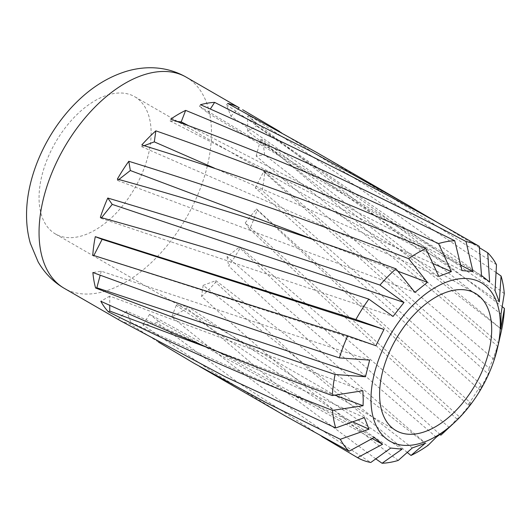 <?xml version="1.0" encoding="UTF-8"?>
<svg xmlns="http://www.w3.org/2000/svg" width="531" height="531" viewBox="0 0 531 531"><rect width="100%" height="100%" fill="white"/><g stroke="black" fill="none" stroke-linecap="round" stroke-linejoin="round"><path stroke-width="0.4" stroke-dasharray="2.65 1.99" d="M151.129 132.989A79.252 45.759 -60 0 1 116.535 212.745A79.252 45.759 -60 0 1 55.463 233.979A79.252 45.759 -60 0 1 39.048 197.698A79.252 45.759 -60 0 1 73.643 117.935A79.252 45.759 -60 0 1 134.715 96.708A79.252 45.759 -60 0 1 151.129 132.989M443.77 432.499A121.924 70.397 120 0 0 456.833 418.926C389.522 358.226 320.472 294.99 249.67 229.213A121.924 70.397 120 0 0 257.084 209.891C329.247 277.68 399.538 342.674 467.944 404.868A121.924 70.397 120 0 0 480.907 384.471C410.715 320.85 337.796 256.221 262.141 190.576A121.924 70.397 120 0 0 264.65 172.064C342.462 238.479 417.273 303.851 489.091 368.182A121.924 70.397 120 0 0 497.447 346.099C436.323 293.092 372.948 240.497 307.31 188.313L264.551 154.727A121.924 70.397 120 0 0 261.856 139.255C345.528 201.826 425.477 265.254 501.709 329.539M440.093 434.537L340.451 344.46L240.065 248.163A121.924 70.397 120 0 1 228.642 265.965C295.674 329.505 362.162 389.283 428.119 445.31M407.264 452.452L310.748 371.016L215.646 282.266A121.924 70.397 120 0 1 201.594 296.404C266.383 355.591 331.935 410.271 398.23 460.437M375.789 458.877L279.611 387.232L186.773 308.093A121.924 70.397 120 0 1 171.779 316.861C236.149 370.114 302.478 418.654 370.777 462.488M321.799 436.502L237.483 382.134L156.924 322.523A121.924 70.397 120 0 1 142.806 324.866L212.652 371.892L284.742 415.627M158.543 342.13L129.71 323.824A121.924 70.397 120 0 1 118.167 319.45L120.723 320.93M369.662 360.104L101.262 271.208L92.885 272.522M101.262 271.208L100.193 275.224M479.38 247.672L443.332 225.921M496.485 264.723L410.981 209.32L323.359 156.34M496.06 272.489L389.449 200.114L279.452 131.356M504.277 293.61C423.154 231.536 338.074 172.137 249.032 115.419A121.924 70.397 120 0 1 256.612 125.973L382.028 214.663L502.187 306.646M497.447 346.099L494.042 359.434L256.174 156.041L264.551 154.727M456.833 418.926L459.693 417.1L245.216 222.867L249.67 229.213M467.944 404.868L471.043 403.308L459.693 417.1M480.907 384.471L479.752 390.093L255.311 187.901L262.141 190.576M489.091 368.182L488.228 374.003L479.752 390.093M498.124 345.289L494.042 359.434M500.826 328.808L247.692 131.124L256.612 125.973M247.692 131.124L247.692 116.189L501.005 314.02M93.848 255.511L92.786 255.179M93.814 255.584L375.842 345.747M101.534 217.683L101.023 218.314L100.352 217.358M101.023 218.314L393.02 316.443M118.871 179.491L117.61 180.474L117.378 179.086M117.61 180.474L414.91 292.375M397.911 271.235L321.985 242.66M144.127 145.68L141.558 146.636L141.797 144.983M141.558 146.636L438.865 276.452M432.792 263.476L214.484 168.161M177.374 121.539L170 120.882L170.67 119.156M170 120.882L461.997 270.584M460.676 265.168L188.047 125.396M489.622 282.007L207.8 112.95L199.483 106.306L200.512 104.72M199.483 106.306L481.511 275.489M207.8 112.95L210.362 108.988M499.286 301.92L230.892 116.156L226.465 104.68L227.726 103.426M226.465 104.68L495.058 290.576M230.892 116.156L238.153 108.915M247.692 116.189L249.032 115.419M211.59 349.119L334.815 395.17M362.879 390.73L109.744 296.119L109.744 305.358M109.744 296.119L100.824 301.269M256.174 156.041L260.595 139.454L261.856 139.255M260.595 139.454L498.636 342.993M255.311 187.901L263.622 171.666L264.65 172.064M263.622 171.666L488.228 374.003M245.216 222.867L256.413 208.935L257.084 209.891M256.413 208.935L471.043 403.308M436.27 437.186L227.095 256.719L239.833 246.769L240.065 248.163M239.833 246.769L449.16 427.375M227.095 256.719L228.642 265.965M412.315 447.938L203.141 285.366L215.878 280.607L215.646 282.266M215.878 280.607L425.205 443.299M203.141 285.366L201.594 296.404M390.716 448.058L176.239 305.365L187.443 306.367L186.773 308.093M187.443 306.367L402.073 449.16M176.239 305.365L171.779 316.861M374.083 437.524L149.642 314.299L157.953 320.936L156.924 322.523M157.953 320.936L372.191 438.566M149.642 314.299L142.806 324.866M364.412 417.618L126.544 311.086L130.971 322.569L129.71 323.824M130.971 322.569L352.684 421.86M126.544 311.086L118.167 319.45M186.228 77.168A121.924 70.397 -60 0 1 211.477 132.989A121.924 70.397 -60 0 1 158.258 255.69A121.924 70.397 -60 0 1 64.304 288.353M396.013 430.588L55.463 233.979M194.041 363.257L199.649 366.496M475.265 293.318L134.715 96.708"/><path stroke-width="0.8" d="M370.977 399.285A91.445 52.795 120 0 0 454.669 422.331A91.445 52.795 120 0 0 497.441 348.25A91.445 52.795 120 0 0 500.302 324.627A91.445 52.795 120 0 0 435.639 287.291A91.445 52.795 120 0 0 370.977 399.285M491.679 329.598A79.252 45.759 -60 0 1 457.085 409.361A79.252 45.759 -60 0 1 396.013 430.588A79.252 45.759 -60 0 1 379.599 394.307A79.252 45.759 -60 0 1 414.193 314.551A79.252 45.759 -60 0 1 475.265 293.318A79.252 45.759 -60 0 1 491.679 329.598M92.885 272.522A121.924 70.397 120 0 0 95.58 287.988C171.121 317.339 250.957 346.166 335.088 374.461A121.924 70.397 120 0 0 332.346 395.562C251.329 366.224 174.155 334.795 100.824 301.269A121.924 70.397 120 0 0 108.404 311.83C178.575 347.028 253.28 379.884 332.519 410.39A121.924 70.397 120 0 0 335.718 427.966L225.595 376.937L120.723 320.93L64.304 288.353A121.924 70.397 -60 0 1 39.048 232.538A121.924 70.397 -60 0 1 92.268 109.837A121.924 70.397 -60 0 1 186.228 77.168L239.269 107.8A121.924 70.397 120 0 0 227.726 103.426L315.972 152.058L406.673 204.442L311.677 151.707L214.63 102.383A121.924 70.397 120 0 0 200.512 104.72C296.364 146.709 389.289 193.921 479.281 246.364A121.924 70.397 120 0 0 466.012 241.519C374.269 192.945 280.813 149.238 185.658 110.388A121.924 70.397 120 0 0 170.67 119.156C267.146 154.036 361.83 194.565 454.728 240.742A121.924 70.397 120 0 0 438.56 243.57C344.811 201.329 250.579 163.754 155.849 130.845A121.924 70.397 120 0 0 141.797 144.983C236.859 174.095 331.53 208.617 425.796 248.541A121.924 70.397 120 0 0 408.678 258.697C314.584 222.316 221.288 189.846 128.794 161.285A121.924 70.397 120 0 0 117.378 179.086C209.161 204.468 302.026 234.377 395.973 268.825A121.924 70.397 120 0 0 379.964 285.074C287.225 253.373 196.49 224.354 107.766 198.036A121.924 70.397 120 0 0 100.352 217.358C187.397 241.486 276.897 268.739 368.853 299.132A121.924 70.397 120 0 0 355.883 319.529L95.295 236.667A121.924 70.397 120 0 0 92.786 255.179L347.705 335.824A121.924 70.397 120 0 0 339.349 357.901C268.805 334.895 200.652 311.551 134.881 287.868L92.885 272.522M440.093 434.537L440.823 435.181A121.924 70.397 120 0 0 443.77 432.499L454.669 422.331M407.264 452.452L411.001 455.459A121.924 70.397 120 0 0 428.119 445.31L436.27 437.186L449.16 427.375L440.823 435.181M375.789 458.877L382.068 463.258A121.924 70.397 120 0 0 398.23 460.437L412.315 447.938L425.205 443.299L411.001 455.459M321.799 436.502L357.516 457.642A121.924 70.397 120 0 0 370.777 462.488L390.716 448.058L402.073 449.16L382.068 463.258M158.543 342.13L194.034 363.27L265.832 402.491L340.311 439.283A121.924 70.397 120 0 0 349.073 451.211L284.742 415.627L199.649 366.496M100.193 275.224L96.841 287.789L95.58 287.988M96.841 287.789L365.434 376.758L369.662 360.104L339.349 357.901M335.088 374.461L365.434 376.758M497.441 348.25L501.709 329.539A121.924 70.397 120 0 0 504.45 308.438L500.826 328.808L501.005 314.02L504.277 293.61A121.924 70.397 120 0 0 501.072 276.034L499.286 301.92L495.058 290.576L496.485 264.723A121.924 70.397 120 0 0 487.723 252.796L479.38 247.672M443.332 225.921L406.673 204.442M323.359 156.34L315.972 152.058M501.072 276.034L496.06 272.489M279.452 131.356L242.647 109.744M504.45 308.438L502.187 306.646M332.519 410.39L363.065 405.73L363.217 399.783L362.879 390.73L332.346 395.562M335.718 427.966L364.412 417.618L369.005 429.174L340.311 439.283M349.073 451.211L374.083 437.524L382.559 444.255L357.516 457.642M487.723 252.796L489.622 282.007L481.511 275.489L479.281 246.364M466.012 241.519L472.982 271.48L460.676 265.168M454.728 240.742L461.997 270.584L472.982 271.48M438.56 243.57L451.383 271.593L432.792 263.476M425.796 248.541L438.865 276.452L451.383 271.593M408.678 258.697L427.435 282.346L397.911 271.235M395.973 268.825L414.91 292.375L427.435 282.346M379.964 285.074L404.011 302.438L112.227 204.382L107.766 198.036M368.853 299.132L393.02 316.443L404.011 302.438M355.883 319.529L383.946 329.446L102.125 239.342L95.295 236.667M347.705 335.824L375.842 345.747L383.946 329.446M102.125 239.342L93.848 255.511M112.227 204.382L101.534 217.683M321.985 242.66L130.341 170.531L128.794 161.285M130.341 170.531L118.871 179.491M214.484 168.161L154.295 141.877L155.849 130.845M154.295 141.877L144.127 145.68M188.047 125.396L181.197 121.878L185.658 110.388M181.197 121.878L177.374 121.539M210.362 108.988L214.63 102.383M238.153 108.915L239.269 107.8M109.744 305.358L109.744 311.053L211.59 349.119M334.815 395.17L363.065 405.73M109.744 311.053L108.404 311.83M372.191 438.566L382.559 444.255M352.684 421.86L369.005 429.174M186.228 77.168C175.13 70.842 163.037 67.696 149.948 67.742C141.936 67.795 133.945 69.03 125.98 71.446C108.244 77.008 91.949 87.091 77.081 101.7C46.907 131.038 26.384 175.854 26.55 215.115C26.537 224.958 27.791 234.357 30.327 243.304L38.106 261.843C44.604 273.113 53.339 281.948 64.304 288.353"/></g></svg>
